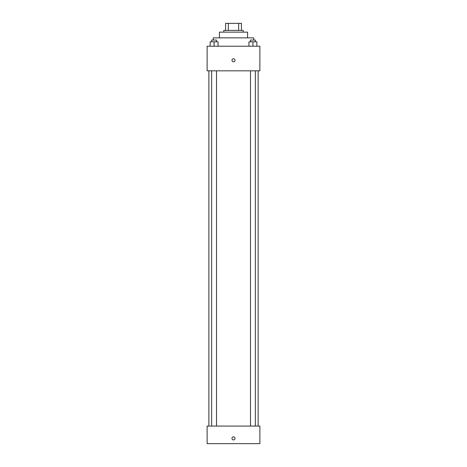 <?xml version="1.0" encoding="UTF-8"?>
<svg xmlns="http://www.w3.org/2000/svg" width="467" height="467" viewBox="0 0 467 467"><rect width="100%" height="100%" fill="white"/><g stroke="black" fill="none" stroke-linecap="round" stroke-linejoin="round"><path stroke-width="0.7" d="M228.34 30.384L228.34 23.35L225.584 23.35L225.584 30.384L225.584 23.35M228.34 23.35L241.416 23.35L241.416 30.384M238.66 30.384L238.66 23.35M223.827 32.141L223.827 30.384L243.173 30.384L243.173 32.141M219.432 37.856L219.432 32.141L247.568 32.141L247.568 37.856M213.279 40.057L213.279 37.856L253.721 37.856L253.721 40.057M207.12 46.21L259.88 46.21L259.88 70.832L207.12 70.832L207.12 46.21M233.5 61.819A1.541 1.541 0 0 1 232.169 59.513A1.541 1.541 0 0 1 234.831 59.513A1.541 1.541 0 0 1 233.5 61.819M207.12 426.062L259.88 426.062L259.88 443.65L207.12 443.65L207.12 426.062M233.5 439.914A1.541 1.541 0 0 1 232.169 437.602A1.541 1.541 0 0 1 234.831 437.602A1.541 1.541 0 0 1 233.5 439.914M248.958 46.21L248.958 41.814L256.873 41.814L256.873 46.21L256.873 41.814M252.916 46.21L252.916 41.814M255.344 41.814L255.344 40.057L250.487 40.057L250.487 41.814M210.127 46.21L210.127 41.814L218.042 41.814L218.042 46.21L218.042 41.814M214.084 46.21L214.084 41.814M216.513 41.814L216.513 40.057L211.656 40.057L211.656 41.814M258.123 426.062L258.123 70.832M208.877 426.062L208.877 70.832M250.487 70.832L250.487 426.062M255.344 70.832L255.344 426.062M216.513 426.062L216.513 70.832M211.656 426.062L211.656 70.832"/></g></svg>

